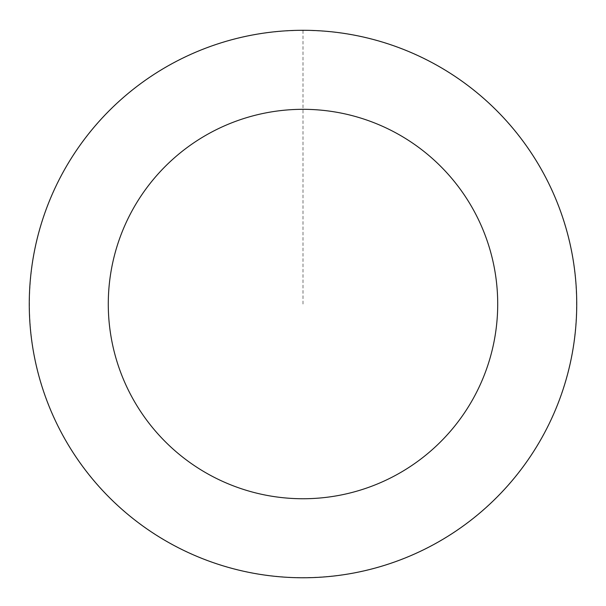 <?xml version="1.0" encoding="UTF-8"?>
<svg xmlns="http://www.w3.org/2000/svg" width="606" height="606" viewBox="0 0 606 606"><rect width="100%" height="100%" fill="white"/><g stroke="black" fill="none" stroke-linecap="round" stroke-linejoin="round"><path stroke-width="0.45" stroke-dasharray="3.03 2.27" d="M34.383 356.464A273.685 273.685 0 0 1 391.9 45.192A273.685 273.685 0 0 1 482.709 510.441A273.685 273.685 0 0 1 34.383 356.464A273.685 273.685 0 0 1 391.9 45.192A273.685 273.685 0 0 1 482.709 510.441A273.685 273.685 0 0 1 34.383 356.464M34.337 356.472A273.73 273.73 0 0 0 355.442 572.693A273.73 273.73 0 0 0 571.663 251.588A273.73 273.73 0 0 0 250.558 35.368A273.73 273.73 0 0 0 34.337 356.472M34.497 356.442A273.571 273.571 0 0 0 355.411 572.534A273.571 273.571 0 0 0 571.503 251.619A273.571 273.571 0 0 0 250.589 35.527A273.571 273.571 0 0 0 34.497 356.442M571.663 251.588A273.73 273.73 0 0 0 123.253 97.581A273.73 273.73 0 0 0 214.085 562.921A273.73 273.73 0 0 0 571.663 251.588M303 304.03L303 30.345"/><path stroke-width="0.91" d="M571.663 251.588A273.73 273.73 0 0 0 123.253 97.581A273.73 273.73 0 0 0 214.085 562.921A273.73 273.73 0 0 0 571.663 251.588M494.102 266.731A194.708 194.708 0 0 0 175.142 157.181A194.708 194.708 0 0 0 239.749 488.186A194.708 194.708 0 0 0 494.102 266.731"/></g></svg>
